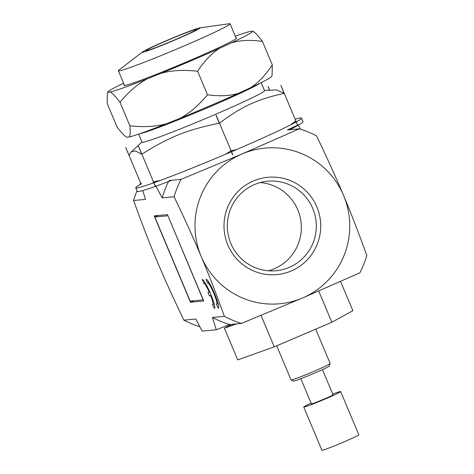 <?xml version="1.0" encoding="UTF-8"?>
<svg xmlns="http://www.w3.org/2000/svg" width="474" height="474" viewBox="0 0 474 474"><rect width="100%" height="100%" fill="white"/><g stroke="black" fill="none" stroke-linecap="round" stroke-linejoin="round"><path stroke-width="0.71" d="M174.082 196.746A101.632 100.595 -95.3 0 1 181.021 179.397L242.101 153.937L299.343 128.833A101.632 100.595 -95.3 0 1 316.531 135.866C327.356 158.387 336.374 178.265 343.591 195.501C350.861 212.731 358.605 232.728 366.817 255.486A101.632 100.595 -95.3 0 1 359.879 272.834L302.637 297.939L241.55 323.404L229.612 324.512L216.286 329.786L212.429 317.473L224.368 316.365C216.156 293.602 208.412 273.605 201.148 256.375C193.925 239.139 184.907 219.266 174.082 196.746L162.144 197.854L155.75 185.778M142.727 190.554L145.512 199.4L133.573 200.508C141.785 223.272 149.529 243.263 156.793 260.493C164.016 277.728 173.034 297.607 183.859 320.128L195.798 319.02L202.191 331.095L216.286 329.786M167.772 215.783L154.82 216.985L190.175 301.085L203.121 299.882L167.926 215.717M154.82 216.985L158.399 215.457M167.464 214.615L203.784 301.02L190.477 302.252L154.157 215.854L167.464 214.615M190.477 302.252L194.056 300.723M218.147 308.201L216.405 304.053A11.453 1.552 -113.1 0 0 216.707 304.101A11.453 1.552 -113.1 0 0 213.638 292.956A11.453 1.552 -113.1 0 0 207.707 283.037A11.453 1.552 -113.1 0 0 207.63 283.091L206.077 279.393A15.689 2.127 66.9 0 1 206.137 279.364A15.689 2.127 66.9 0 1 214.26 292.956A15.689 2.127 66.9 0 1 218.467 308.219A15.689 2.127 66.9 0 1 218.147 308.201L218.674 307.976M202.143 279.678A15.642 2.121 66.9 0 1 202.232 279.619A15.642 2.121 66.9 0 1 210.326 293.169A15.642 2.121 66.9 0 1 214.521 308.384A15.642 2.121 66.9 0 1 214.201 308.367L212.559 304.462A11.429 1.552 -113.1 0 0 212.867 304.515A11.429 1.552 -113.1 0 0 210.812 295.871L209.467 295.995L207.944 292.369L209.301 292.245A11.429 1.552 -113.1 0 0 203.885 283.493A11.429 1.552 -113.1 0 0 203.784 283.582L202.333 279.595M209.467 295.995L211.197 295.255M210.812 295.871L211.351 295.64M214.201 308.367L214.734 308.141M209.301 292.245L209.828 292.02M299.343 128.833L287.404 129.941L298.199 124.905L300.48 129.183M139.682 184.813A101.632 100.595 -95.3 0 1 140.511 183.16L140.671 183.142M133.573 200.508A101.632 100.595 -95.3 0 1 137.016 190.761M229.612 324.512A101.632 100.595 -95.3 0 1 212.429 317.473M162.144 197.854A101.632 100.595 -95.3 0 1 168.572 181.512M241.55 323.404A101.632 100.595 -95.3 0 1 224.368 316.365M169.082 180.505L181.021 179.397M201.148 256.375A78.18 77.38 84.7 0 0 302.637 297.939A78.18 77.38 84.7 0 0 343.591 195.501A78.18 77.38 84.7 0 0 242.101 153.937A78.18 77.38 84.7 0 0 201.148 256.375M199.91 326.811A101.632 100.595 -95.3 0 1 183.859 320.128M230.862 243.494A44.953 44.497 -95.3 0 1 267.656 181.228A44.953 44.497 -95.3 0 1 316.117 221.873A44.953 44.497 -95.3 0 1 275.975 270.749A44.953 44.497 -95.3 0 1 230.862 243.494M227.852 244.963A48.863 48.366 84.7 0 0 311.009 255.397A48.863 48.366 84.7 0 0 278.244 177.454A48.863 48.366 84.7 0 0 227.852 244.963M260.232 182.567A44.953 44.497 -95.3 0 1 301.15 223.266A44.953 44.497 -95.3 0 1 268.426 270.802M229.967 325.14L224.403 328.204L235.057 324.406M224.403 328.204L237.723 359.885L274.268 346.861L261.044 315.394M318.706 291.018L331.841 322.261L274.268 346.861M340.569 281.432L352.863 310.677L331.841 322.261M236.816 323.843A56.288 2.435 157.2 0 1 230.086 325.413L229.7 324.5M291.107 379.988L293.667 381.031A19.25 0.83 -22.8 0 0 293.844 381.037A19.25 0.83 -22.8 0 0 312.526 373.962A19.25 0.83 -22.8 0 0 329.116 366.124L330.165 363.57A21.2 0.918 157.2 0 1 311.886 372.209A21.2 0.918 157.2 0 1 291.303 380A21.2 0.918 157.2 0 1 291.107 379.988A21.2 0.918 157.2 0 1 291.077 379.958L276.721 345.813M315.714 329.152L330.165 363.528A21.2 0.918 157.2 0 1 330.165 363.57M311.122 403.202A20.015 0.865 -22.8 0 0 303.757 407.059A20.015 0.865 -22.8 0 0 303.97 407.101A20.015 0.865 -22.8 0 0 323.795 399.576A20.015 0.865 -22.8 0 0 340.658 391.554A20.015 0.865 -22.8 0 0 332.748 394.113M300.824 378.696L311.394 403.848A11.726 0.51 -22.8 0 0 311.525 403.872A11.726 0.51 -22.8 0 0 323.138 399.464A11.726 0.51 -22.8 0 0 333.015 394.765L322.444 369.607M303.757 407.059L321.917 450.264A20.015 0.865 -22.8 0 0 322.13 450.3A20.015 0.865 -22.8 0 0 341.955 442.775A20.015 0.865 -22.8 0 0 358.818 434.753L340.658 391.554M141.631 183.722A89.906 3.887 -22.8 0 0 135.777 187.811A89.906 3.887 -22.8 0 0 153.813 182.792M153.908 182.763A89.906 3.887 -22.8 0 0 231.371 151.798M231.519 151.739A89.906 3.887 -22.8 0 0 296.203 121.937M296.268 121.901A89.906 3.887 -22.8 0 0 301.535 118.133A89.906 3.887 -22.8 0 0 295.154 119.258M301.535 118.133L303.052 121.729A89.906 3.887 157.2 0 1 289.638 129.734M171.896 180.244A89.906 3.887 157.2 0 1 137.288 191.413L135.777 187.811M152.818 183.148L153.404 181.832L155.111 185.855L138.544 146.223A90.226 3.899 157.2 0 1 138.449 146.259L141.803 154.222L135.374 150.886L131.191 151.923L129.023 155.407L125.675 147.444A90.226 3.899 157.2 0 1 125.728 147.414L129.058 155.33M155.194 185.826L153.499 181.797L160.402 180.404M232.805 154.791L231.111 150.768L236.621 149.547M225.405 154.34L230.962 150.833L232.657 154.856M295.823 121.036L295.13 122.523M290.479 124.946L295.8 120.989L297.494 125.012M140.725 183.088L141.116 184.007M125.728 147.414L140.63 183.017M297.553 124.964L280.916 85.379A90.226 3.899 157.2 0 1 280.845 85.409L284.193 93.378C257.186 99.321 241.941 106.336 219.509 123.157L216.156 115.194A90.226 3.899 157.2 0 1 216.008 115.253L219.361 123.222C187.467 129.615 169.212 136.915 141.898 154.192L138.544 146.223M269.558 90.238L268.029 86.6A90.226 3.899 157.2 0 1 268.124 86.57L269.665 90.232M142.01 142.123A66.461 2.874 -22.8 0 0 204.401 119.057A66.461 2.874 -22.8 0 0 264.533 90.623M264.48 90.498L276.354 89.888L284.151 93.277M232.74 154.826L216.156 115.194M261.162 82.612L264.545 90.658A66.455 2.874 157.2 0 1 204.401 119.057A66.455 2.874 157.2 0 1 142.028 142.164L138.645 134.112M260.131 83.128A66.455 2.874 157.2 0 1 200.84 110.59A66.455 2.874 157.2 0 1 139.735 133.739M250.148 87.939C257.98 83.092 265.363 75.407 272.301 64.897L272.1 75.265L271.638 76.403A78.583 3.395 157.2 0 1 250.148 87.939L238.683 93.218A78.583 3.395 157.2 0 1 180.055 118.275L166.327 123.761A78.583 3.395 157.2 0 1 129.112 137.022L126.848 137.235C124.775 136.34 121.51 132.916 117.054 126.961L107.183 103.486L107.385 93.117L107.93 92.234A78.583 3.395 -22.8 0 1 107.853 91.98L107.385 93.117M119.987 102.295C115.532 96.341 112.267 92.916 110.193 92.021A78.583 3.395 -22.8 0 0 147.408 78.761C137.946 83.762 128.804 91.606 119.987 102.295L129.852 125.77C143.829 127.346 155.987 126.677 166.327 123.761M123.596 83.175A78.583 3.395 -22.8 0 0 107.853 91.98M252.642 31.148C254.716 32.036 257.98 35.461 262.436 41.422C250.343 39.668 239.939 40.177 231.229 42.938A78.583 3.395 -22.8 0 0 252.642 31.148L250.379 31.355A78.583 3.395 -22.8 0 0 235.3 36.22M219.764 48.218C211.937 53.07 204.549 60.749 197.611 71.266C183.639 69.69 171.481 70.359 161.142 73.274A78.583 3.395 -22.8 0 0 219.764 48.218L231.229 42.938M129.112 137.022C130.303 135.831 130.551 132.08 129.852 125.77M180.055 118.275C189.523 113.274 198.659 105.429 207.482 94.741C219.575 96.489 229.979 95.985 238.683 93.218M197.611 71.266L207.482 94.741M262.436 41.422L272.301 64.897M161.142 73.274L147.408 78.761M110.193 92.021L107.93 92.234M236.005 37.896A61.105 2.643 157.2 0 1 236.615 38.009A61.105 2.643 157.2 0 1 181.311 64.126A61.105 2.643 157.2 0 1 123.957 85.367A61.105 2.643 157.2 0 1 124.301 84.852M199.696 27.913A31.272 1.351 157.2 0 1 171.345 41.499A31.272 1.351 157.2 0 1 142.674 51.844A31.272 1.351 157.2 0 1 170.681 38.844A31.272 1.351 157.2 0 1 199.566 27.93A31.272 1.351 157.2 0 1 199.696 27.913M199.566 27.93L229.185 23.73A60.589 2.619 157.2 0 1 229.428 23.7A60.589 2.619 157.2 0 1 230.086 23.813A60.589 2.619 157.2 0 1 175.25 49.705A60.589 2.619 157.2 0 1 118.376 70.768A60.589 2.619 157.2 0 1 118.95 70.063L142.674 51.844M196.135 29.435A27.362 1.185 157.2 0 1 196.432 29.483A27.362 1.185 157.2 0 1 171.665 41.179A27.362 1.185 157.2 0 1 145.98 50.694A27.362 1.185 157.2 0 1 169.028 39.721A27.362 1.185 157.2 0 1 196.135 29.435M216.707 304.101L218.076 303.514M207.707 283.037L209.01 282.48M212.867 304.515L214.201 303.941M203.885 283.493L205.218 282.925M141.963 142.004L131.191 151.923M118.376 70.768L124.561 85.486M230.086 23.813L236.271 38.524"/></g></svg>
